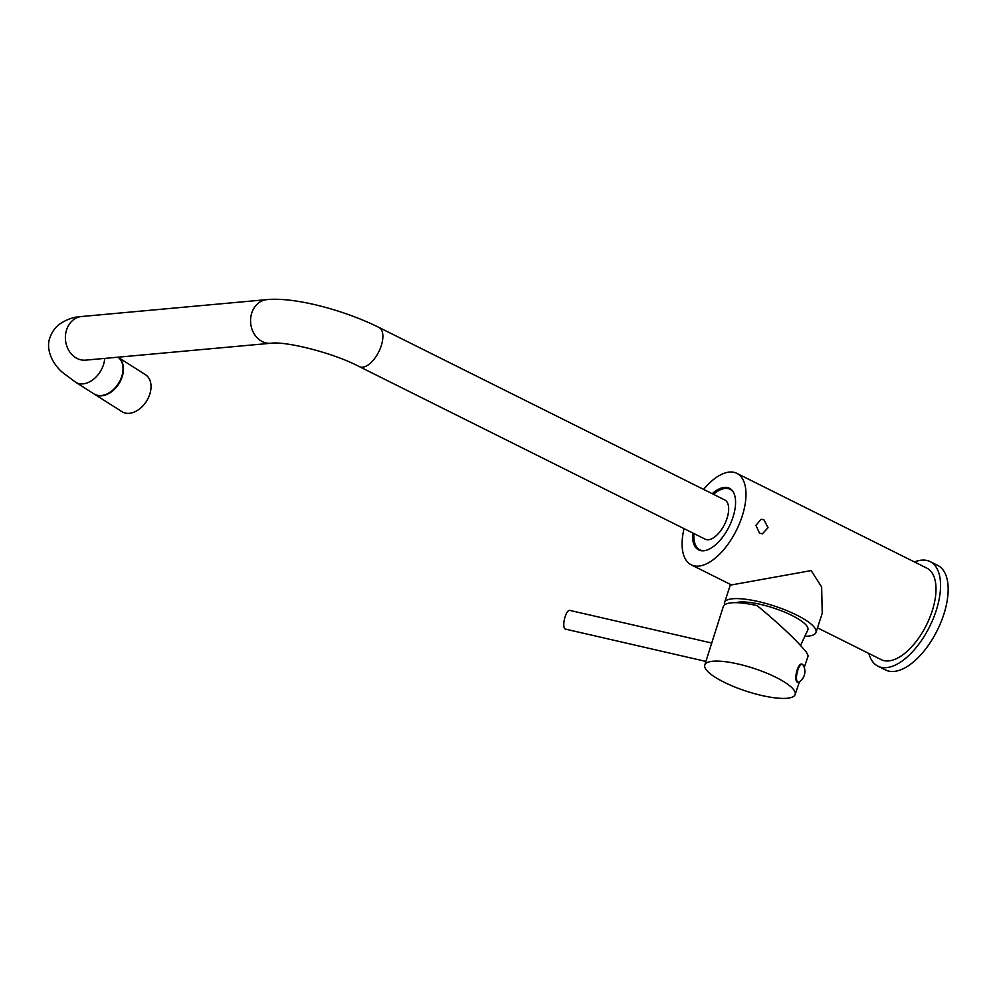 <?xml version="1.0" encoding="UTF-8"?>
<svg xmlns="http://www.w3.org/2000/svg" width="998" height="998" viewBox="0 0 998 998"><rect width="100%" height="100%" fill="white"/><g stroke="black" fill="none" stroke-linecap="round" stroke-linejoin="round"><path stroke-width="1.5" d="M817.474 627.842L881.222 659.641A51.123 25.012 116.5 0 0 888.669 660.913A51.123 25.012 -63.5 0 0 929.525 618.249A51.123 25.012 -63.5 0 0 926.868 568.149L736.861 473.351A51.123 25.012 -63.5 0 0 729.401 472.079A51.123 25.012 116.5 0 0 703.602 489.407M684.042 528.616A51.123 25.012 116.5 0 0 691.215 564.843A51.123 25.012 116.5 0 0 698.662 566.115A51.123 25.012 -63.5 0 0 739.518 523.451A51.123 25.012 -63.5 0 0 736.861 473.351M763.919 519.796L761.125 519.234L755.948 525.31L759.528 533.231L762.447 533.793L768.061 527.68L763.919 519.796M692.624 532.895A34.443 16.854 116.5 0 0 698.662 549.923A34.443 16.854 116.5 0 0 703.677 550.784A34.443 16.854 -63.5 0 0 731.21 522.029A34.443 16.854 -63.5 0 0 729.413 488.272A34.443 16.854 -63.5 0 0 724.398 487.411A34.443 16.854 116.5 0 0 712.185 493.686M804.812 636.337A48.079 12.138 -161.9 0 0 815.977 632.408A48.079 12.138 -161.9 0 0 796.641 615.067A48.079 12.138 -161.9 0 0 750.833 600.035A48.079 12.138 -161.9 0 0 724.573 602.53A48.079 12.138 -161.9 0 0 724.635 604.825M815.977 632.408L822.227 613.321L821.653 586.986L811.174 570.594L731.472 584.928M736.025 602.667A39.558 9.992 18.1 0 1 739.406 602.068A39.558 9.992 -161.9 0 1 783.68 611.749A39.558 9.992 -161.9 0 1 807.769 630.05L800.546 645.407M704.775 665.005A47.53 12.001 -161.9 0 0 706.16 669.67A47.53 12.001 18.1 0 0 753.939 693.498A47.53 12.001 18.1 0 0 795.132 694.546A47.53 12.001 18.1 0 0 793.772 689.83A47.53 12.001 -161.9 0 0 745.88 665.978A47.53 12.001 -161.9 0 0 704.775 665.005L723.276 606.622A48.079 12.138 -161.9 0 1 757.183 605.649C780.187 624.748 796.591 640.267 806.409 652.218L808.18 655.823M797.352 682.083A9.256 3.006 -77 0 1 797.153 670.02A9.256 3.006 103 0 1 801.506 664.057L802.18 664.206A9.256 3.006 103 0 0 797.826 670.169A9.256 3.006 -77 0 0 798.026 682.245L797.352 682.083M802.18 664.206A9.256 3.006 103 0 1 802.978 664.855A12.413 12.413 0 0 1 799.024 682.021A9.256 3.006 -77 0 1 798.026 682.245M705.91 661.425L565.379 629.102A9.618 3.131 103 0 1 565.18 616.552A9.618 3.131 -77 0 1 569.696 610.364L711.736 643.036M705.199 539.182A21.906 10.716 -63.5 0 0 726.993 518.473A21.906 10.716 -63.5 0 0 724.773 499.961L378.953 327.431A21.906 10.716 -63.5 0 1 381.186 345.944A21.906 10.716 -63.5 0 1 359.392 366.653L705.199 539.182M117.914 357.197A21.906 15.082 122.4 0 1 121.731 376.533A21.906 15.082 122.4 0 1 93.949 393.873L75.636 382.234A21.906 15.082 122.4 0 0 103.418 364.894A21.906 15.082 122.4 0 0 104.69 358.407M731.971 490.218L730.099 489.294A33.845 16.554 116.5 0 0 725.159 488.446A33.845 16.554 -63.5 0 0 713.483 494.334M693.922 533.543A33.845 16.554 -63.5 0 0 699.885 549.848A33.845 16.554 -63.5 0 0 704.077 550.734M730.099 489.294A33.845 16.554 116.5 0 1 733.33 492.114M94.398 394.16L121.956 411.675A21.906 15.082 122.4 0 0 149.737 394.335A21.906 15.082 -57.6 0 0 145.471 374.699L117.939 357.197A21.906 15.082 -57.6 0 1 122.18 376.82A21.906 15.082 122.4 0 1 94.398 394.16A21.906 15.082 122.4 0 1 94.174 394.01M877.953 666.177A58.433 28.58 116.5 0 0 886.474 667.625A58.433 28.58 -63.5 0 0 933.155 618.86A58.433 28.58 -63.5 0 0 930.124 561.612L937.733 565.404A58.433 28.58 -63.5 0 1 940.765 622.652A58.433 28.58 -63.5 0 1 894.083 671.417A58.433 28.58 116.5 0 1 885.563 669.97L877.953 666.177A58.433 28.58 116.5 0 1 868.834 653.465M914.48 561.961A58.433 28.58 116.5 0 1 921.603 560.152A58.433 28.58 -63.5 0 1 930.124 561.612M359.392 366.653C332.446 352.394 284.904 341.042 270.895 343.25A21.906 18.288 -95.2 0 1 251.795 312.898A21.906 18.288 -95.2 0 1 266.915 299.612C294.747 296.905 344.148 310.104 378.953 327.431M270.895 343.25L85.691 360.141A21.906 18.288 -95.2 0 1 66.604 329.789A21.906 18.288 -95.2 0 1 81.711 316.503L266.915 299.612M691.215 564.843L731.546 584.965M730.486 584.441L724.573 602.53M795.132 694.546L799.448 681.746M804.238 667.512L808.193 655.773M75.636 382.234L62.487 372.416C50.586 362.137 45.896 347.167 50.037 337.449C52.021 331.835 55.227 327.381 59.655 324.088C66.641 319.348 74.002 316.815 81.711 316.503M83.508 360.465L85.691 360.141M701.756 550.784L699.885 549.848"/></g></svg>
